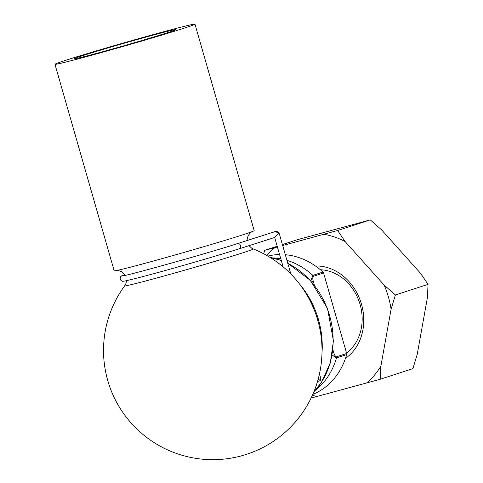 <?xml version="1.0" encoding="UTF-8"?>
<svg xmlns="http://www.w3.org/2000/svg" width="483" height="483" viewBox="0 0 483 483"><rect width="100%" height="100%" fill="white"/><g stroke="black" fill="none" stroke-linecap="round" stroke-linejoin="round"><path stroke-width="0.72" d="M267.848 256.087A72.83 61.54 72 0 1 279.585 254.535M285.32 254.728A72.83 61.54 72 0 1 323.006 272.05A1.823 1.54 72 0 1 323.586 273.004L313.401 276.318C312.616 277.459 312.598 279.15 313.34 281.402L314.348 285.073M310.889 280.961L312.821 275.364L323.006 272.05M332.467 352.995L333.759 352.608C334.321 354.914 335.226 356.309 336.476 356.786L346.661 353.478L323.586 273.004M346.661 353.478A1.823 1.54 72 0 1 346.673 354.588A72.83 61.54 72 0 1 312.791 394.37M346.673 354.588L336.488 357.897L332.727 355.452M311.71 281.891L313.34 281.402M151.825 35.494A52.798 1.171 -16 0 0 99.709 50.407A52.798 1.171 -16 0 0 74.231 58.799A52.798 1.171 -16 0 0 125.29 45.348A52.798 1.171 -16 0 0 175.721 29.698A52.798 1.171 -16 0 0 151.825 35.494M162.01 32.186A72.83 1.612 -16 0 0 90.804 52.55A72.83 1.612 -16 0 0 54.959 64.299A72.83 1.612 -16 0 0 125.411 45.77A72.83 1.612 -16 0 0 194.975 24.15A72.83 1.612 -16 0 0 162.01 32.186M54.959 64.299L114.169 270.77A72.83 1.612 -16 0 0 184.621 252.247A72.83 1.612 -16 0 0 254.179 230.62L194.975 24.15M126.546 280.635L125.985 283.388L124.699 285.803A66.877 1.479 -16 0 0 189.378 268.844A66.877 1.479 -16 0 0 253.219 248.95L251.631 248.141L248.993 245.666M282.682 245.527L337.629 230.5L345.17 241.591L384.148 285.085L395.396 294.968L391.085 309.277L380.882 366.126L380.278 379.233L412.917 368.62L417.234 354.317L427.431 297.462L428.041 284.36L420.494 273.269L381.522 229.775L370.274 219.892L297.389 239.695L282.404 244.561M395.396 294.968L428.041 284.36M337.629 230.5L370.274 219.892M263.658 253.762L264.744 250.303L277.411 246.958M264.744 250.303L277.206 246.252M380.278 379.233L311.082 398.07M315.471 266A50.069 42.305 72 0 1 360.892 302.292A50.069 42.305 72 0 1 345.484 358.356M345.17 241.591A83.046 70.168 -108 0 0 323.924 234.327M274.749 247.682A83.046 70.168 -108 0 0 266.9 255.537M312.344 395.372A83.046 70.168 -108 0 0 317.397 396.41M366.567 383.055A83.046 70.168 -108 0 0 380.882 366.126M391.085 309.277A83.046 70.168 -108 0 0 384.148 285.085M346.522 352.995A45.517 38.459 -108 0 0 359.714 303.233A45.517 38.459 -108 0 0 320.374 269.749M290.851 274.03L279.271 233.639L278.751 233.331L274.712 237.545L283.11 266.845M239.206 248.787L274.761 237.449L278.619 233.211L275.352 231.526L237.551 243.583A2.729 2.18 72.3 0 1 240.486 245.618A2.729 2.18 72.3 0 1 239.206 248.787C219.723 255.03 177.69 267.238 150.575 274.525C132.052 279.506 124.626 281.191 123.455 281.191C122.308 281.595 121.179 280.931 120.062 279.186L120.515 276.747L121.933 275.66L124.795 274.519M278.619 233.211A1.823 0.99 -50.3 0 0 278.425 232.341A1.823 0.99 -50.3 0 0 278.425 232.335A1.823 1.823 0 0 1 278.558 232.462L278.558 232.462A1.823 1.123 135.5 0 1 278.751 233.331A1.823 1.063 11.6 0 0 278.619 233.211M278.486 232.395A1.823 1.123 135.5 0 1 278.558 232.462L279.271 233.639M272.183 257.868A72.83 61.54 72 0 1 280.81 258.816M286.92 260.313A72.83 61.54 72 0 1 312.821 275.364A1.823 1.54 72 0 1 313.401 276.318M336.476 356.786A1.823 1.54 -108 0 1 336.488 357.897A72.83 61.54 72 0 1 315.254 390.385M332.902 349.716L333.759 352.608M318.062 379.547L320.863 378.684L319.474 373.848M299.508 284.016A82.871 70.023 72 0 1 321.98 353.164M313.859 391.846A77.485 65.477 -108 0 0 287.802 263.38M281.305 260.554A77.485 65.477 -108 0 0 270.196 257.499M125.302 275.316L121.758 271.742L118.558 270.577L116.826 270.456M251.758 231.762L250.357 232.782L248.256 235.469L247.236 238.65L247.157 240.516M124.699 285.803A109.243 109.243 0 0 0 129.492 421.134A109.243 109.243 0 0 0 301.489 414.179A109.243 109.243 0 0 0 253.219 248.95M122.881 275.757L122.875 275.757C122.652 276.946 206.47 253.696 237.551 243.583M275.28 231.55L275.382 231.52C277.26 231.55 278.274 231.822 278.425 232.341M317.506 381.504L320.229 380.622L320.863 378.684M313.847 391.882L321.436 382.373L330.281 362.95L333.427 340.938L327.522 308.408L310.37 280.388L287.765 263.253M281.287 260.482L270.166 257.475"/></g></svg>

